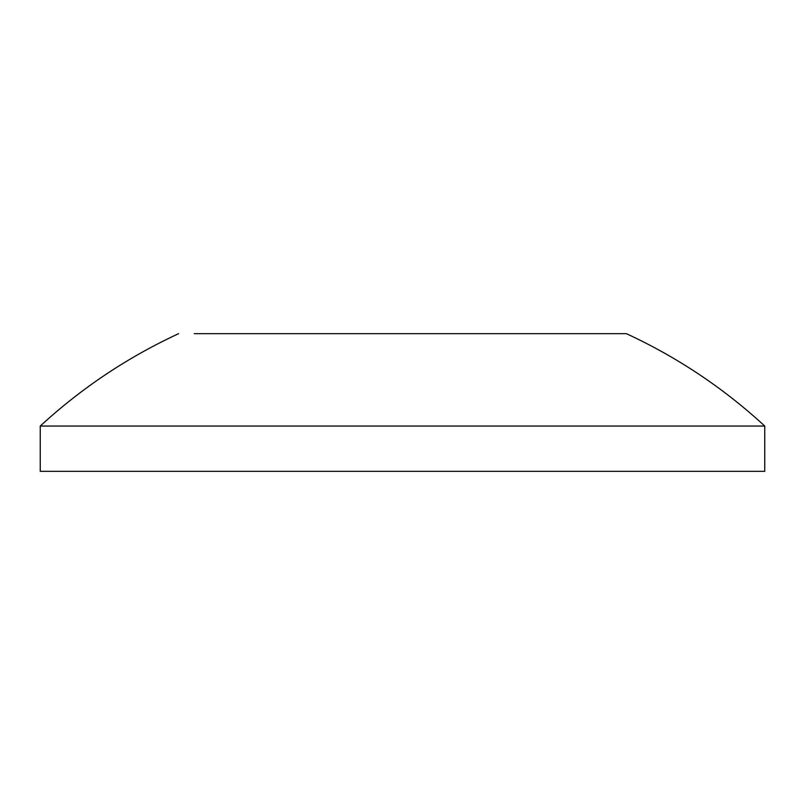 <?xml version="1.0" encoding="UTF-8"?>
<svg xmlns="http://www.w3.org/2000/svg" width="805" height="805" viewBox="0 0 805 805"><rect width="100%" height="100%" fill="white"/><g stroke="black" fill="none" stroke-linecap="round" stroke-linejoin="round"><path stroke-width="1.21" d="M764.75 426.046L40.25 426.046L40.25 471.328L764.75 471.328L764.75 426.046C723.454 388.03 677.337 357.239 626.391 333.673L194.206 333.673M610.794 333.673L626.391 333.673M40.25 426.046C81.547 388.04 127.663 357.249 178.609 333.673"/></g></svg>

